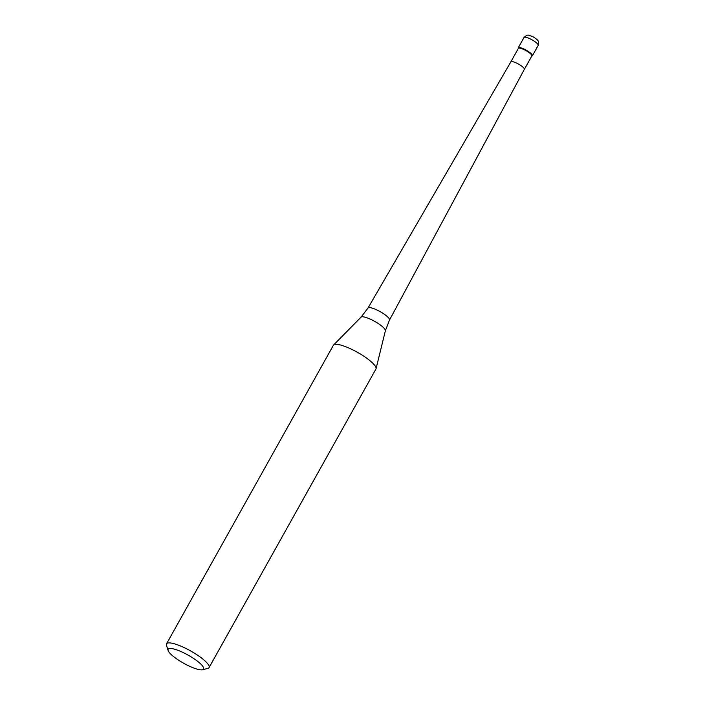 <?xml version="1.0" encoding="UTF-8"?>
<svg xmlns="http://www.w3.org/2000/svg" width="705" height="705" viewBox="0 0 705 705"><rect width="100%" height="100%" fill="white"/><g stroke="black" fill="none" stroke-linecap="round" stroke-linejoin="round"><path stroke-width="1.06" d="M518.298 48.539A8.125 1.851 29.2 0 1 518.228 47.834A8.125 1.851 29.2 0 1 523.559 48.839A8.125 1.851 29.2 0 1 532.407 55.766A8.125 1.851 29.2 0 1 531.764 56.065M531.861 55.906A7.711 1.762 -150.8 0 0 523.454 49.332A7.711 1.762 -150.8 0 0 518.386 48.381L510.869 61.837A7.711 1.762 29.2 0 1 515.928 62.789A7.711 1.762 29.2 0 1 524.335 69.363L531.861 55.906M531.755 56.092L531.993 56.03A8.125 1.851 -150.8 0 0 530.654 53.183A8.125 1.851 -150.8 0 0 523.559 48.839A8.125 1.851 -150.8 0 0 518.21 48.328L518.281 48.566M209.059 667.609L375.941 369.015A24.367 5.561 -150.8 0 0 376.065 368.689A24.367 5.561 -150.8 0 0 349.398 348.261A24.367 5.561 -150.8 0 0 333.615 344.965A24.367 5.561 -150.8 0 0 333.403 345.247L166.53 643.832A24.367 5.561 29.2 0 1 182.524 646.846A24.367 5.561 29.2 0 1 209.059 667.609A24.367 5.561 29.2 0 1 207.834 668.41L202.564 669.75A20.304 4.635 29.2 0 1 190.253 666.569A20.304 4.635 29.2 0 1 168.107 650.495A20.304 4.635 29.2 0 1 181.476 651.773A20.304 4.635 29.2 0 1 199.207 662.621A20.304 4.635 29.2 0 1 202.564 669.75M168.107 650.495L166.486 645.304A24.367 5.561 29.2 0 1 166.53 643.832M538.188 45.411A8.125 1.851 -150.8 0 0 529.34 38.484A8.125 1.851 -150.8 0 0 524.009 37.488C528.38 33.602 528.16 35.435 531.878 36.263C532.548 36.158 538.479 40.388 537.889 40.661C538.726 41.102 538.823 42.688 538.188 45.411L532.407 55.766M376.073 309.592A12.311 2.811 29.2 0 1 389.486 320.07L385.371 330.768A13.959 3.19 -150.8 0 0 370.09 319.057A13.959 3.19 -150.8 0 0 361.039 317.171L367.992 308.059A12.311 2.811 29.2 0 1 376.073 309.592M518.228 47.834L524.009 37.488M524.335 69.363L389.486 320.07M510.869 61.837L367.992 308.059M385.371 330.768L376.065 368.689M361.039 317.171L333.615 344.965"/></g></svg>
